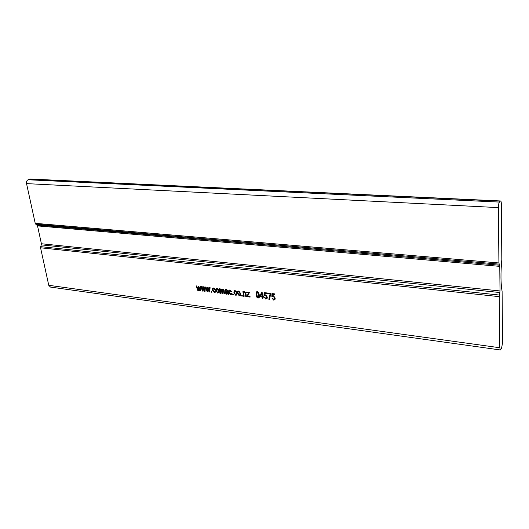 <?xml version="1.0" encoding="UTF-8"?>
<svg xmlns="http://www.w3.org/2000/svg" width="529" height="529" viewBox="0 0 529 529"><rect width="100%" height="100%" fill="white"/><g stroke="black" fill="none" stroke-linecap="round" stroke-linejoin="round"><path stroke-width="0.79" d="M203.116 291.148L202.462 291.062L200.775 286.447L201.37 286.526L202.64 290.143L202.746 286.692L203.394 286.771L204.525 290.302L204.769 286.943L205.371 287.016L205.054 291.393L204.353 291.3L203.222 287.776L203.116 291.148M211.911 292.259L211.316 292.187L211.19 291.3L211.779 291.373L211.911 292.259M217.664 293.066L215.733 290.52L215.885 288.907L217.002 288.371L218.933 290.871L218.794 292.524L217.664 293.066L218.113 292.729L217.042 292.167M227.973 294.289L227.734 293.641L226.538 294.19L225.169 292.762L225.268 292.008L227.424 291.34L227.153 290.514L226.412 290.17L225.572 290.864L224.957 290.712L225.123 289.985L226.405 289.528L228.025 291.419L228.574 294.369L227.973 294.289L228.416 293.952L228.178 293.304L227.734 293.641M233.289 294.964L232.681 294.884L232.555 293.985L233.17 294.064L233.289 294.964M239.234 295.797L237.27 293.205L237.389 291.671L238.605 291.029L240.569 293.575L240.457 295.149L239.234 295.797L239.67 295.453L237.706 292.868L237.27 293.205M244.127 296.333L243.505 296.253L242.91 291.638L243.452 291.704L243.538 292.365L244.563 291.763L246.011 293.787L246.375 296.617L245.754 296.538L245.396 293.734L244.524 292.405L243.849 292.755L244.127 296.333M258.106 298.184C256.75 297.483 256.076 296.319 256.089 294.699L256.201 292.272L257.306 291.598L258.516 292.418L259.336 295.103L259.223 297.49L258.536 297.834C257.173 297.133 256.505 295.969 256.512 294.349L256.089 294.699M265.856 299.169L264.05 297.126L264.679 297.126L265.77 298.495L266.576 297.946L266.642 297.06L265.426 295.486L263.971 295.837L264.057 292.59L266.543 292.894L266.636 293.648L264.685 293.41L264.645 294.977L265.525 294.838L267.277 297.1L267.178 298.303L265.856 299.169L266.279 298.812L264.553 297.126M273.744 300.161L271.919 298.111L272.561 298.111L273.658 299.493L274.491 298.898L274.551 298.045L273.328 296.465L271.853 296.815L271.952 293.549L274.465 293.859L274.558 294.62L272.58 294.375L272.534 295.949L273.427 295.81L275.192 298.091L275.106 299.235L273.744 300.161L274.161 299.804L272.422 298.111M30.53 179.053L28.077 179.767C26.794 180.488 26.285 181.771 26.543 183.616L35.218 223.331L37.526 225.896L41.407 243.75L40.561 247.79L48.754 285.296L50.486 287.082L500.269 349.953M499.257 296.65L499.773 347.738L500.421 349.973L501.558 348.254L502.55 342.825L502.1 291.386C500.705 283.286 500.613 272.693 501.823 259.587L501.34 203.943C501.287 201.919 500.989 200.927 500.454 200.96L499.429 202.091C498.761 203.162 498.404 205.001 498.358 207.606L498.92 262.959L499.773 266.365L500.011 290.943L499.257 296.65L40.561 247.79M270.18 294.084L267.522 293.754L267.429 293L270.736 293.403L269.545 299.553L268.904 299.467L269.4 295.665L270.603 293.727L267.945 293.403L267.522 293.754M262.9 298.713L262.265 298.627L262.073 297.047L259.931 296.776L261.518 292.114L262.119 292.187L262.622 296.372L263.343 296.465L263.429 297.212L262.715 297.126L262.9 298.713M250.118 297.093L246.997 296.696L246.911 296.035L248.723 293.006L246.574 292.742L246.488 292.081L249.457 292.444L247.665 296.134L250.032 296.432L250.118 297.093M242.348 296.108L241.727 296.028L241.608 295.129L242.229 295.202L242.348 296.108M235.703 294.706L236.423 293.668L237.045 293.826L236.88 294.785L235.795 295.361L233.897 292.782L234.023 291.208L235.18 290.606L236.767 292.259L236.159 292.259L235.266 291.261L234.578 291.651L234.506 292.848L235.703 294.706M230.446 294.045L231.153 293.006L231.775 293.165L231.596 294.144L230.532 294.693L228.647 292.127L228.773 290.533L229.91 289.958L231.49 291.605L230.889 291.605L229.996 290.613L229.328 290.983L229.249 292.193L230.446 294.045M220.527 293.35L219.925 293.271L219.29 288.728L219.819 288.794L219.905 289.436L220.844 288.841L221.922 289.74L222.874 289.092L224.151 290.752L224.58 293.859L223.979 293.787L223.582 290.917L222.828 289.727L222.253 290.018L222.18 290.963L222.55 293.602L221.949 293.529L221.539 290.58L220.811 289.475L220.249 289.747L220.527 293.35M214.238 292.001L214.926 290.976L215.528 291.129L215.336 292.16L214.331 292.643L212.473 290.11L212.618 288.464L213.683 287.961L215.237 289.581L213.776 288.609L213.154 288.92L213.061 290.17L214.238 292.001M207.791 291.737L207.137 291.658L205.444 287.022L206.046 287.102L207.315 290.732L207.434 287.267L208.082 287.353L209.213 290.89L209.471 287.518L210.079 287.597L209.742 291.982L209.041 291.896L207.91 288.358L207.791 291.737M198.474 290.56L197.82 290.474L196.133 285.878L196.728 285.951L197.998 289.561L198.091 286.116L198.732 286.196L199.869 289.713L200.101 286.368L200.703 286.44L200.392 290.805L199.697 290.712L198.567 287.201L198.474 290.56M274.399 299.11L274.915 298.541L274.968 297.688L274.551 298.045M274.968 297.688L273.744 296.108L273.328 296.465M273.744 296.108L272.997 296.491M272.792 296.604L271.853 296.815M272.27 296.465L272.362 293.602M274.511 294.21L272.58 294.375M274.868 299.718L274.161 299.804M267.945 293.403L267.899 293.059M269.532 299.143L268.904 299.467M269.327 299.116L269.823 295.308L270.603 293.727M266.497 298.118L267 297.596L267.066 296.703L266.642 297.06M267.066 296.703L265.849 295.136L265.426 295.486M265.849 295.136L265.115 295.513M264.903 295.618L263.971 295.837M264.394 295.486L264.474 292.636M266.59 293.238L264.685 293.41M266.96 298.733L266.279 298.812M262.853 298.296L262.265 298.627M262.688 298.277L262.496 296.69L262.073 297.047M262.496 296.69L260.354 296.425L259.931 296.776M260.354 296.425L260.261 295.671L259.838 296.028M260.261 295.671L261.782 292.147M263.382 296.802L262.715 297.126M261.987 296.293L262.41 295.942L262.06 293.033L260.466 296.101L261.987 296.293L261.637 293.383M256.512 294.349L256.777 291.651M259.078 297.781L258.536 297.834M258.628 297.172L259.104 296.709L259.124 294.673L257.795 291.915L257.22 292.266M257.365 292.266L256.737 292.729L256.717 294.772L258.046 297.523L258.681 297.06L258.701 295.023L257.365 292.266L257.795 291.915M259.124 294.673L258.701 295.023M250.065 296.683L247.433 296.352L246.997 296.696M247.433 296.352L247.347 295.691L246.911 296.035M247.347 295.691L248.723 293.006M249.152 292.663L246.574 292.742M244.074 295.929L243.505 296.253M243.942 295.909L243.4 291.697M243.955 291.863L243.538 292.365M246.322 296.214L245.754 296.538M246.19 296.194L245.826 293.39L245.396 293.734M245.826 293.39L244.953 292.061L244.524 292.405M244.953 292.061L244.286 292.405M242.295 295.704L241.727 296.028M242.163 295.685L242.097 295.189M237.706 292.868L237.971 291.095M240.318 295.38L239.67 295.453M239.835 294.792L240.397 293.198L239.115 291.34L238.44 291.691M238.678 291.684L237.971 292.107L237.885 293.284L239.161 295.142L239.882 294.706L239.961 293.542L238.678 291.684L239.115 291.34M240.397 293.198L239.961 293.542M236.318 294.362L236.833 293.774M236.774 294.964L235.795 295.361M236.232 295.017L235.18 294.455M234.816 293.972L234.334 292.444L233.897 292.782M234.334 292.444L234.585 290.666M236.661 291.922L236.159 292.259M236.602 291.922L235.703 290.924L235.266 291.261M235.703 290.924L235.041 291.267M233.236 294.56L232.681 294.884M233.117 294.541L233.051 294.051M231.054 293.701L231.57 293.112M231.504 294.303L230.532 294.693M230.975 294.355L229.956 293.826M229.52 293.238L229.09 291.79L228.647 292.127M229.09 291.79L229.335 290.011M231.385 291.267L230.889 291.605M231.332 291.267L230.439 290.276L229.996 290.613M230.439 290.276L229.784 290.613M227.642 293.747L226.538 294.19M226.981 293.846L225.612 292.418L225.169 292.762M225.612 292.418L225.744 291.611M227.153 290.514L227.596 290.176L227.84 290.811L227.424 291.34M227.596 290.176L226.855 289.832L226.412 290.17M226.855 289.832L225.982 290.176M225.665 290.441L224.957 290.712M225.4 290.375L225.612 289.568M227.47 293.192L227.953 291.651L226.081 292.246M227.549 292.259L225.81 292.451L226.597 293.555L227.483 293.159L227.992 291.922M227.953 291.651L227.51 291.988M226.981 291.849L226.538 292.187M220.467 292.947L219.925 293.271M220.375 292.934L219.793 288.794M224.521 293.456L223.979 293.787M224.422 293.443L224.025 290.58L223.278 289.389L222.828 289.727M223.278 289.389L222.636 289.727M222.491 293.205L221.949 293.529M222.392 293.192L221.982 290.242L221.539 290.58M221.982 290.242L221.254 289.138L220.811 289.475M221.254 289.138L220.606 289.482M216.559 291.486L216.182 290.183L215.733 290.52M216.182 290.183L216.434 288.417M218.695 292.676L218.113 292.729M218.232 292.081L218.695 291.717L218.51 289.515M218.12 288.973L216.883 289.019M217.082 289.013L216.434 289.363L216.328 290.593L217.591 292.418L218.246 292.054L218.338 290.844L217.082 289.013L217.525 288.682M218.788 290.507L218.338 290.844M214.827 291.664L215.349 291.082M215.263 292.272L214.331 292.643M214.781 292.306L213.848 291.849M213.247 290.983L212.923 289.773L212.473 290.11M212.923 289.773L213.154 288.001M215.131 289.257L214.655 289.588M215.105 289.257L214.919 288.821M214.741 288.563L213.776 288.609M214.225 288.272L213.577 288.609M211.851 291.863L211.316 292.187M211.765 291.849L211.699 291.36M207.804 291.347L207.137 291.658M207.586 291.32L207.361 290.699M207.871 287.326L207.771 290.401L207.315 290.732M209.894 287.571L209.669 290.56L209.213 290.89M209.775 291.598L209.041 291.896M209.491 291.558L209.259 290.857M208.558 288.834L208.142 289.138M208.314 288.06L207.91 288.358M203.129 290.758L202.462 291.062M202.918 290.732L202.686 290.11M203.189 286.744L203.096 289.813L202.64 290.143M205.192 286.996L204.981 289.971L204.525 290.302M205.08 291.003L204.353 291.3M204.809 290.97L204.578 290.262M203.863 288.259L203.453 288.556M203.619 287.485L203.222 287.776M198.481 290.17L197.82 290.474M198.276 290.143L198.051 289.522M198.54 286.176L198.454 289.231L197.998 289.561M200.531 286.42L200.326 289.389L199.869 289.713M200.418 290.414L199.697 290.712M200.154 290.381L199.922 289.674M199.208 287.683L198.798 287.974M198.964 286.916L198.567 287.201M499.773 347.738L48.754 285.296M500.203 201.152L29.598 179.152M499.429 202.091L28.077 179.767M498.358 207.606L26.543 183.616M498.92 262.959L35.218 223.331M499.092 264.123L35.747 224.19M499.601 265.208L36.997 225.037M499.773 266.365L37.526 225.896M500.011 290.943L41.407 243.75M499.872 292.537L41.322 244.887M499.396 295.05L40.647 246.646M227.84 290.811L227.397 291.148M224.025 290.58L223.582 290.917M207.791 289.502L207.342 289.832M209.729 289.713L209.279 290.051M203.116 288.913L202.66 289.244M205.04 289.132L204.584 289.462M198.474 288.338L198.018 288.662M200.379 288.55L199.929 288.88M500.454 200.96L30.107 179.033M274.491 298.898L274.915 298.541M269.4 295.665L269.823 295.308M266.576 297.946L267 297.596M256.201 292.272L256.631 291.922M258.681 297.06L259.104 296.709M243.552 292.332L243.988 291.988M237.389 291.671L237.832 291.334M239.882 294.706L240.318 294.362M236.311 294.382L236.747 294.038M234.023 291.208L234.459 290.864M231.041 293.734L231.477 293.39M228.773 290.533L229.216 290.196M225.268 292.008L225.711 291.671M225.123 289.985L225.566 289.647M227.483 293.159L227.926 292.815M215.885 288.907L216.335 288.57M218.246 292.054L218.695 291.717M214.8 291.724L215.25 291.393M212.618 288.464L213.068 288.133"/></g></svg>
